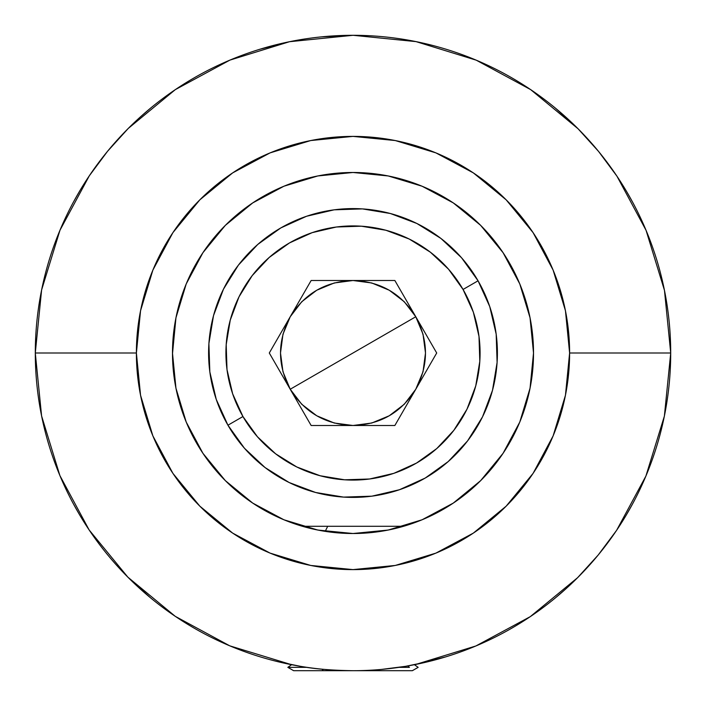 <?xml version="1.0" encoding="UTF-8"?>
<svg xmlns="http://www.w3.org/2000/svg" width="706" height="706" viewBox="0 0 706 706"><rect width="100%" height="100%" fill="white"/><g stroke="black" fill="none" stroke-linecap="round" stroke-linejoin="round"><path stroke-width="1.06" d="M300.35 666.305L278.543 661.849L291.587 664.725L287.836 667.346L306.96 667.346L287.836 667.346L293.652 670.7L323.322 670.7L322.015 669.182L323.322 670.7L294.155 670.7M664.381 416.072L670.7 353.124M645.928 475.976L664.346 416.231M616.612 530.321L645.84 476.188M445.813 656.845L415.808 664.425L475.862 645.981L530.259 616.656L577.587 577.702L598.15 555.075L616.585 530.365M414.396 664.708L415.64 664.461M664.452 290.316L646.052 230.315L616.947 176.182L598.564 151.428L578.046 128.757L530.683 89.636L476.215 60.169L416.028 41.619L353.124 35.3M670.7 352.876L664.478 290.44M304.065 526.755L293.873 523.552M293.528 523.437L308.054 527.823M318.362 530.153L341.077 533.118L353 533.515L329.711 532.006L316.12 529.703M35.3 353L136.39 353A216.61 216.61 0 0 1 353 136.39A216.61 216.61 0 0 1 569.61 353L670.7 353A317.7 317.7 0 0 0 353 35.3A317.7 317.7 0 0 0 35.3 353A317.7 317.7 0 0 1 353 35.3A317.7 317.7 0 0 1 670.7 353A317.7 317.7 0 0 1 353 670.7A317.7 317.7 0 0 1 35.3 353A317.7 317.7 0 0 0 353 670.7A317.7 317.7 0 0 0 670.7 353L569.61 353L565.453 310.737L553.125 270.107L533.109 232.653L506.167 199.833L473.347 172.891L435.893 152.875L395.263 140.547L353 136.39L310.737 140.547L270.107 152.875L232.653 172.891L199.833 199.833L172.891 232.653L152.875 270.107L140.547 310.737L136.39 353L140.547 395.263L152.875 435.893L172.891 473.347L199.833 506.167L232.653 533.109L270.107 553.125L310.737 565.453L353 569.61L395.263 565.453L435.893 553.125L473.347 533.109L506.167 506.167L533.109 473.347L553.125 435.893L565.453 395.263L569.61 353A216.61 216.61 0 0 1 353 569.61A216.61 216.61 0 0 1 136.39 353L35.3 353M79.61 191.167L73.415 202.119M150.828 107.93L140.167 117.125M321.292 36.888L353 35.3L289.522 41.707L229.9 60.116L175.344 89.618L165.107 96.81M289.522 41.707L259.737 49.296M541.017 96.907L530.683 89.636M578.046 128.757L555.437 108.15M616.947 176.182L608.66 164.392M632.797 202.516L626.619 191.547M172.899 340.883L172.493 353.785L175.953 317.788L186.225 283.918L202.913 252.713L225.355 225.355L252.713 202.913L283.918 186.225L317.788 175.953L353 172.485L388.212 175.953L422.082 186.225L453.287 202.913L480.645 225.355L503.087 252.713L519.775 283.918L530.047 317.788L533.515 353L530.047 388.212L519.775 422.082L503.087 453.287L480.645 480.645L453.287 503.087L422.082 519.775L388.212 530.047L353 533.515L317.788 530.047L283.918 519.775L252.713 503.087L225.355 480.645L202.913 453.287L186.225 422.082L175.953 388.212L172.485 353A180.515 180.515 0 0 1 353 172.485A180.515 180.515 0 0 1 533.515 353A180.515 180.515 0 0 1 353 533.515A180.515 180.515 0 0 1 172.485 353L172.493 353.6A180.515 180.515 0 0 0 175.944 388.132M175.97 388.3A180.515 180.515 0 0 0 202.878 453.234M202.94 453.34A180.515 180.515 0 0 0 252.66 503.06M252.766 503.122A180.515 180.515 0 0 0 317.7 530.029M317.868 530.056A180.515 180.515 0 0 0 329.667 531.997M389.774 529.729L376.307 531.997L353 533.515L364.923 533.118A180.515 180.515 0 0 0 364.914 533.118L376.307 531.997A180.515 180.515 0 0 0 376.316 531.997L387.647 530.153M302.565 526.288L327.725 526.288L325.192 531.362L327.725 526.288L403.541 526.288A180.515 180.515 0 0 0 453.234 503.122M453.34 503.06A180.515 180.515 0 0 0 503.06 453.34M503.122 453.234A180.515 180.515 0 0 0 530.029 388.3M530.056 388.132A180.515 180.515 0 0 0 533.515 353.062M172.485 353L172.493 353.741M412.463 523.437L409.003 524.602L412.463 523.437M397.99 527.814L401.926 526.755M172.732 343.707L172.502 350.75M173.641 332.632A180.515 180.515 0 0 0 173.623 332.782A180.515 180.515 0 0 1 173.641 332.632L173.544 333.488A180.515 180.515 0 0 0 173.526 333.647L173.579 333.17M173.914 330.364L173.879 330.664A180.515 180.515 0 0 0 173.658 332.447A180.515 180.515 0 0 1 173.879 330.664L173.897 330.505A180.515 180.515 0 0 1 173.923 330.267A180.515 180.515 0 0 0 173.897 330.532L173.844 330.902A180.515 180.515 0 0 0 173.844 330.92L173.905 330.426M172.564 347.926L172.538 348.773M173.844 330.911L173.897 330.47A180.515 180.515 0 0 1 173.923 330.267A180.515 180.515 0 0 1 175.229 321.654A180.515 180.515 0 0 0 173.923 330.267A180.515 180.515 0 0 1 175.229 321.654A180.515 180.515 0 0 0 173.923 330.267A180.515 180.515 0 0 1 175.229 321.654A180.515 180.515 0 0 0 173.923 330.267L174.585 325.572A180.515 180.515 0 0 1 175.097 322.43L175.097 322.43M173.526 333.673A180.515 180.515 0 0 0 173.411 334.803A180.515 180.515 0 0 1 173.544 333.488A180.515 180.515 0 0 0 173.411 334.803A180.515 180.515 0 0 1 173.526 333.673L173.182 337.194M173.499 333.947L173.597 332.994A180.515 180.515 0 0 1 173.605 332.95A180.515 180.515 0 0 0 173.597 332.994A180.515 180.515 0 0 1 173.605 332.95M173.817 331.105L174.585 325.572A180.515 180.515 0 0 0 173.102 338.112M173.923 330.311L173.923 330.267A180.515 180.515 0 0 0 173.897 330.532L173.923 330.267A180.515 180.515 0 0 1 175.229 321.654A180.515 180.515 0 0 0 173.923 330.267A180.515 180.515 0 0 0 173.897 330.47L174.329 327.257M174.461 326.393L175.212 321.777M174.735 324.636A180.515 180.515 0 0 1 174.938 323.339A180.515 180.515 0 0 0 174.735 324.636M626.293 514.992L632.505 504.031M554.987 598.229L565.656 589.025M530.259 616.656L540.584 609.41M164.975 609.084L175.273 616.338M127.874 577.164L150.581 597.867M89.141 529.959L97.384 541.661M73.177 503.449L79.399 514.48M381.425 669.429L405.253 666.376M300.747 666.376C314.638 668.961 332.058 670.4 353 670.7M503.087 252.713L480.645 225.355M453.287 202.913L422.082 186.225M283.918 186.225L252.713 202.913L225.355 225.355L202.913 252.713L186.225 283.918M186.225 422.082L202.913 453.287L225.355 480.645L252.713 503.087L283.918 519.775M422.082 519.775L453.287 503.087L480.645 480.645M503.087 453.287L519.775 422.082M427.457 661.849L405.668 666.305M229.909 645.884L291.604 664.708M175.344 616.382L229.662 645.778M127.892 577.19L175.212 616.294M89.194 530.021L127.848 577.146M59.931 475.659L89.097 529.888M41.61 416.002L59.878 475.526M35.3 353.071L41.583 415.852M41.592 290.069L35.3 352.929M128.245 128.457L107.594 151.234L89.3 175.82L59.992 230.191L41.645 289.839M175.344 89.618L128.351 128.36M174.029 329.499L174.276 327.646M172.52 349.602L172.599 346.611M172.776 342.887L172.908 340.698M172.873 341.175L172.705 344.184M172.538 348.949L172.493 351.535M172.502 350.908L172.529 349.567M174.188 328.316L174.453 326.419M174.647 325.157L174.488 326.19M173.958 329.984L173.358 335.368M172.538 348.896L172.591 346.911M172.555 348.199L172.591 347.078M172.635 345.834L172.582 347.175M173.782 331.423L173.888 330.558M173.544 333.523L173.526 333.638A180.515 180.515 0 0 1 173.544 333.488L173.747 331.714M173.341 335.518L173.102 338.165M173.235 336.612L173.041 338.951M172.688 344.484L172.626 346.002M172.661 345.216L172.82 342.031M173.288 336.03L172.829 341.889M172.502 350.653L172.555 348.261M172.582 347.22L172.679 344.81M173.588 333.126L173.491 334.035M403.108 526.288L302.459 526.288M409.427 667.346L407.706 665.952L409.427 667.346L399.04 667.346L409.427 667.346M412.225 670.7L323.322 670.7L412.348 670.7L418.164 667.346L414.413 664.725M353 353L415.781 316.756C428.692 340.919 428.692 365.081 415.781 389.244C401.308 412.507 380.384 424.588 353 425.497C325.616 424.588 304.692 412.507 290.219 389.244L353 353L290.219 389.244L301.736 404.264L316.756 415.781L334.238 423.026L353 425.497L371.762 423.026L389.244 415.781L404.264 404.264L415.781 389.244L423.026 371.762L425.497 353L423.026 334.238L415.781 316.756L404.264 301.736L389.244 290.219L371.762 282.974L353 280.503L334.238 282.974L316.756 290.219L301.736 301.736L290.219 316.756L282.974 334.238L280.503 353L282.974 371.762L290.219 389.244C277.308 365.081 277.308 340.919 290.219 316.756C304.692 293.493 325.616 281.412 353 280.503C380.384 281.412 401.308 293.493 415.781 316.756L353 353M478.059 280.794A144.412 144.412 0 0 0 280.794 227.941A144.412 144.412 0 0 0 227.941 425.206L242.943 416.54A127.08 127.08 0 0 1 289.46 242.943A127.08 127.08 0 0 1 463.057 289.46L478.059 280.794L489.743 306.58L496.177 334.15L497.103 362.443L492.488 390.374L482.516 416.867L467.566 440.915L448.213 461.574L425.206 478.059L399.419 489.743L371.85 496.177L343.557 497.103L315.626 492.488L289.133 482.516L265.085 467.566L244.426 448.213L227.941 425.206A144.412 144.412 0 0 1 280.794 227.941A144.412 144.412 0 0 1 478.059 280.794A144.412 144.412 0 0 1 425.206 478.059A144.412 144.412 0 0 1 227.941 425.206L216.257 399.419L209.823 371.85L208.897 343.557L213.512 315.626L223.484 289.133L238.434 265.085L257.787 244.426L280.794 227.941L306.58 216.257L334.15 209.823L362.443 208.897L390.374 213.512L416.867 223.484L440.915 238.434L461.574 257.787L478.059 280.794L463.057 289.46L448.539 269.207L430.36 252.183L409.206 239.025L385.891 230.253L361.313 226.194L336.409 227.005L312.149 232.662L289.46 242.943L269.207 257.461L252.183 275.64L239.025 296.794L230.253 320.109L226.194 344.687L227.005 369.591L232.662 393.851L242.943 416.54L257.461 436.793L275.64 453.817L296.794 466.975L320.109 475.747L344.687 479.806L369.591 478.995L393.851 473.338L416.54 463.057L436.793 448.539L453.817 430.36L466.975 409.206L475.747 385.891L479.806 361.313L478.995 336.409L473.338 312.149L463.057 289.46A127.08 127.08 0 0 1 416.54 463.057A127.08 127.08 0 0 1 242.943 416.54L227.941 425.206A144.412 144.412 0 0 0 425.206 478.059A144.412 144.412 0 0 0 478.059 280.794M311.143 280.503L394.857 280.503L436.705 353L394.857 425.497L311.143 425.497L269.295 353L311.143 280.503L394.857 280.503L436.705 353L394.857 425.497L311.143 425.497L269.295 353L311.143 280.503"/></g></svg>
